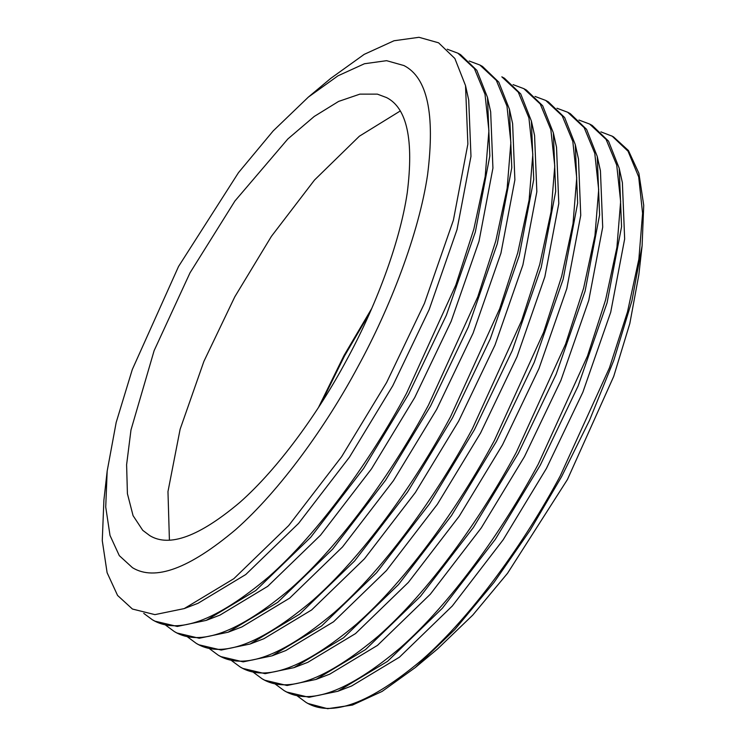 <?xml version="1.0" encoding="UTF-8"?>
<svg xmlns="http://www.w3.org/2000/svg" width="746" height="746" viewBox="0 0 746 746"><rect width="100%" height="100%" fill="white"/><g stroke="black" fill="none" stroke-linecap="round" stroke-linejoin="round"><path stroke-width="1.12" d="M284.114 690.619L286.725 692.027L309.012 697.296L337.891 691.262L387.51 661.366L442.415 608.186L495.335 539.321L540.281 465.178L578.122 386.008L607.076 302.839L621.558 226.737L619.208 168.251L608.54 141.171L592.259 125.468L589.648 124.06L606.106 139.427L616.728 165.108L620.635 201.513L616.923 247.336L605.575 299.957L587.54 355.917L538.286 464.105C502.72 530.676 450.463 603.635 400.434 647.715C348.158 691.738 309.385 706.033 284.114 690.619L275.479 684.231M337.891 691.262L351.692 685.956L399.436 657.189L452.272 606.022L503.196 539.75L546.445 468.413L582.859 392.228L610.722 312.192L624.654 238.962L622.388 182.686L619.208 168.251M600.894 131.865L612.214 136.21L628.057 151.233L638.688 176.914L642.586 213.328L638.874 259.151L627.526 311.772L609.491 367.731L560.246 475.911C524.671 542.482 472.423 615.45 422.385 659.529C370.119 703.543 331.345 717.848 306.065 702.424L297.43 696.037M611.599 135.865L613.576 136.938L628.43 150.533L638.893 173.277L643.733 205.327L642.101 245.854L631.946 300.731L613.799 360.337L589.554 420.25L561.598 476.647L530.22 530.117L494.048 582.374L454.874 629.484L415.252 667.586L382.111 691.421L352.494 705.054L327.615 708.7L308.033 703.497L306.065 702.424M262.154 678.813L264.765 680.221L287.051 685.49L315.931 679.447L365.549 649.552L420.464 596.38L473.384 527.506L518.33 453.372L556.171 374.203L585.125 291.033L599.597 214.923L597.248 156.446L586.589 129.356L570.308 113.662L567.697 112.254L584.155 127.613L594.776 153.303L598.684 189.708L594.963 235.531L583.624 288.152L565.58 344.111L516.335 452.3C480.76 518.862 428.512 591.83 378.483 635.909C326.207 679.923 287.434 694.228 262.154 678.813L253.519 672.426M315.931 679.447L329.732 674.151L377.485 645.383L430.321 594.217L481.245 527.944L524.494 456.599L560.899 380.423L588.762 300.386L602.703 227.157L600.437 170.881L597.248 156.446M578.943 120.05L589.648 124.06M240.203 666.999L242.814 668.416L265.1 673.675L293.98 667.642L343.598 637.746L398.504 584.575L451.423 515.7L496.379 441.557L534.211 362.397L563.165 279.218L577.646 203.117L575.297 144.631L564.638 117.551L548.347 101.857L545.736 100.44L562.195 115.807L572.825 141.488L576.723 177.902L573.012 223.725L561.663 276.337L543.629 332.306L494.384 440.485C458.809 507.056 406.561 580.024 356.523 624.104C304.256 668.118 265.483 682.413 240.203 666.999L231.568 660.611M293.98 667.642L307.781 662.345L355.525 633.578L408.36 582.402L459.284 516.129L502.543 444.793L538.948 368.617L566.811 288.581L580.742 215.352L578.486 159.075L575.297 144.631M556.982 108.245L567.697 112.254M218.242 655.193L220.863 656.601L243.149 661.87L272.029 655.837L321.647 625.931L376.553 572.76L429.472 503.895L474.419 429.752L512.26 350.583L541.214 267.413L555.695 191.312L553.346 132.825L542.678 105.746L526.396 90.042L523.785 88.634L540.244 103.992L550.865 129.683L554.772 166.088L551.052 211.911L539.712 264.532L521.678 320.491L472.423 428.68C436.858 495.251 384.6 568.21 334.572 612.289C282.296 656.312 243.522 670.607 218.242 655.193L209.617 648.806M272.029 655.837L285.83 650.531L333.574 621.763L386.409 570.597L437.333 504.324L480.583 432.988L516.997 356.802L544.86 276.766L558.791 203.537L556.525 147.26L553.346 132.825M535.031 96.43L545.736 100.44M196.291 643.388L198.902 644.796L221.189 650.055L250.069 644.022L299.687 614.126L354.602 560.955L407.521 492.08L452.468 417.947L490.308 338.777L519.263 255.608L533.735 179.497L531.385 121.02L520.727 93.931L504.445 78.237L501.834 76.829L518.293 92.187L528.914 117.877L532.821 154.282L529.101 200.105L517.761 252.726L499.717 308.685L450.472 416.874C414.897 483.436 362.649 556.404 312.621 600.483C260.345 644.497 221.571 658.802 196.291 643.388L187.656 637M250.069 644.022L263.87 638.725L311.623 609.958L364.458 558.791L415.373 492.519L458.631 421.173L495.036 344.997L522.899 264.961L536.84 191.731L534.574 135.455L531.385 121.02M513.08 84.624L523.785 88.634M174.34 631.573L176.951 632.99L199.238 638.25L228.117 632.216L277.736 602.32L332.641 549.14L385.561 480.275L430.517 406.132L468.348 326.962L497.302 243.793L511.784 167.691L509.434 109.205L498.776 82.125L482.485 66.431L479.874 65.014L496.332 80.382L506.963 106.063L510.861 142.477L507.149 188.29L495.801 240.911L477.766 296.88L428.521 405.059C392.946 471.631 340.698 544.589 290.66 588.678C238.394 632.692 199.62 646.987 174.34 631.573L165.705 625.185M228.117 632.216L241.918 626.92L289.662 598.143L342.498 546.977L393.422 480.704L436.68 409.368L473.085 333.182L500.948 253.155L514.88 179.917L512.623 123.649L509.434 109.205M152.38 619.767L154.991 621.176L177.287 626.444L206.166 620.402L255.785 590.506L310.69 537.334L363.61 468.46L408.556 394.326L446.397 315.157L475.351 231.987L489.833 155.886L487.483 97.4L476.815 70.311L460.534 54.617L457.923 53.208L474.381 68.567L485.003 94.257L488.91 130.662L485.189 176.485L473.85 229.106L455.815 285.065L406.561 393.254C370.995 459.825 318.738 532.784 268.709 576.863C216.433 620.877 177.66 635.182 152.38 619.767L143.754 613.38M206.166 620.402L219.967 615.105L267.711 586.337L320.547 535.171L371.471 468.898L414.72 397.562L451.134 321.377L478.997 241.34L492.929 168.111L490.663 111.835L487.483 97.4M469.169 61.004L479.874 65.014M107.172 471.099L103.899 500.118L102.267 540.636L107.107 572.695L117.57 595.439L132.424 609.034L154.907 614.629L184.206 608.596L233.824 578.7L288.739 525.529L341.659 456.655L386.605 382.521L424.446 303.352L453.4 220.173L467.873 144.071L465.523 85.594L454.864 58.505L438.583 42.811L419 37.3L394.009 40.76L364.179 54.374L330.748 78.377L308.34 97.111L273.204 130.895L238.468 172.671L178.564 266.434L132.275 369.578L116.18 422.441L107.172 471.099L105.727 507.038L110.016 535.46L119.295 555.63L132.471 567.687C154.888 581.358 189.27 568.676 235.624 529.641C279.992 490.551 326.328 425.845 357.875 366.808C389.999 308.098 418.907 233.638 427.607 174.583C435.188 113.849 427.318 77.509 403.968 65.564L386.596 60.678L364.44 63.746L337.985 75.812L308.34 97.111M184.206 608.596L198.007 603.3L245.76 574.532L298.596 523.366L349.51 457.093L392.769 385.747L429.174 309.571L457.037 229.535L470.978 156.306L468.712 100.029L465.523 85.594M447.208 49.199L457.923 53.208M386.633 97.614L377.373 94.136L359.889 94.136L338.6 101.419L314.215 116.469L287.863 138.952L234.934 200.982L190.006 272.84L154.133 350.629L130.988 429.929L126.606 464.721L127.417 493.684L133.068 515.654L142.747 530.331L149.797 535.637C169.351 547.555 199.35 536.495 239.783 502.45C278.491 468.348 318.915 411.904 346.433 360.402C374.445 309.189 399.67 244.231 407.26 192.72C413.881 139.735 406.999 108.039 386.633 97.614M400.07 111.098L359.348 136.22L314.514 180.019L271.413 236.342L234.794 296.815L203.9 361.372L180.122 429.239L167.971 491.595L169.407 539.927M371.76 308.424L344.009 355.525L318.449 407.53M369.951 312.537L344.559 355.861L320.883 403.763M415.252 667.586L437.66 648.861L472.796 615.068L507.532 573.292L567.436 479.529L613.725 376.394L629.82 323.531L638.828 274.873L642.101 245.854"/></g></svg>
